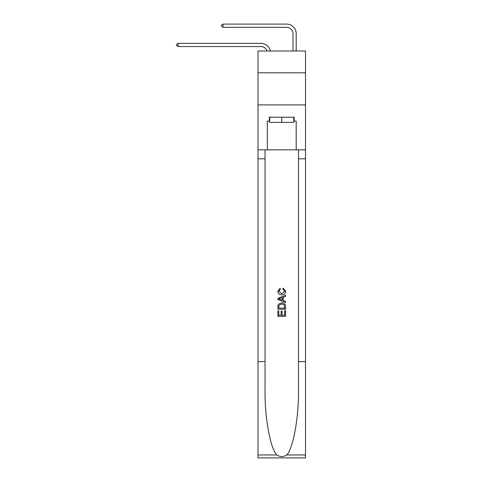 <?xml version="1.0" encoding="UTF-8"?>
<svg xmlns="http://www.w3.org/2000/svg" width="482" height="482" viewBox="0 0 482 482"><rect width="100%" height="100%" fill="white"/><g stroke="black" fill="none" stroke-linecap="round" stroke-linejoin="round"><path stroke-width="0.72" d="M305.504 72.812L305.504 50.99L258.009 50.99L258.009 72.812L305.504 72.812L305.504 104.901L258.009 104.901L258.009 72.812M260.895 46.561A6.417 6.417 -32.6 0 1 266.998 50.99A6.417 6.417 -23.4 0 0 260.895 46.561L178.165 46.561L176.496 45.603L176.496 44.32L178.165 43.356L260.895 43.356A9.628 9.628 147.4 0 1 270.318 50.99M292.984 50.99L292.984 33.728A6.417 6.417 8.6 0 0 286.567 27.311L223.094 27.311L221.425 26.347L221.425 25.064L223.094 24.1L286.567 24.1A9.628 9.628 36.3 0 1 296.195 33.728L296.195 50.99M293.755 117.228L293.755 122.362L269.751 122.362L269.751 117.228M281.753 117.228L281.753 122.362M284.711 310.697L284.711 315.24L282.048 315.24L284.711 315.24L284.711 310.697L285.603 310.697L285.603 316.325L277.903 316.325L277.903 310.89L277.903 316.325M281.157 311.191L281.157 315.24L278.789 315.24L281.157 315.24L281.157 311.191L282.048 311.191L282.048 315.24M278.56 304.1L278.012 305.22L278.56 304.1L281.711 302.895C284.175 302.883 285.471 304.07 285.603 306.456L285.603 309.215L277.903 309.215L277.903 306.582L277.903 309.215M283.139 288.085L282.886 289.17L283.139 288.085L285.699 291.23C285.495 293.592 284.157 294.785 281.693 294.797L281.693 294.797C279.331 294.749 278.03 293.562 277.801 291.248L280.042 288.284L280.271 289.369L278.692 291.303L281.693 293.713L284.814 291.327L282.886 289.17M286.724 454.972L305.504 454.972L305.504 457.9L258.009 457.9L258.009 361.627L265.034 361.627L265.034 390.251C264.696 417.605 270.245 448.17 276.788 454.972C280.096 457.081 283.41 457.081 286.724 454.972C293.267 448.17 298.816 417.605 298.472 390.251L298.472 149.83M277.903 298.286L277.903 299.509L285.603 302.563L277.903 299.509L277.903 298.286L285.603 295.225L277.903 298.286M298.472 361.627L305.504 361.627L305.504 104.901M258.009 361.627L258.009 104.901M265.034 149.83L265.034 361.627M305.504 454.972L305.504 361.627M258.009 149.83L267.317 149.83L267.317 121.078L269.751 121.078M293.755 121.078L294.141 121.078L294.141 117.228L269.366 117.228L269.366 121.078M294.141 121.078L296.195 121.078L296.195 149.83L305.504 149.83M267.317 149.83L296.195 149.83M285.603 295.225L285.603 296.376L283.235 297.255L283.235 300.539L285.603 301.413L285.603 302.563M280.211 299.424L282.344 300.208L282.344 297.581L278.789 298.894L280.211 299.424M282.344 297.581L282.344 300.208M277.903 306.582L278.012 305.22M284.169 304.72L284.711 308.131L284.169 304.72L281.693 303.979L278.945 305.293L278.789 308.131L284.711 308.131L278.789 308.131M277.903 310.89L278.789 310.89L278.789 315.24M292.984 33.728A6.417 6.417 -143.7 0 0 286.567 27.311A6.417 6.417 -143.7 0 1 292.984 33.728A6.417 6.417 -143.7 0 0 286.567 27.311A6.417 6.417 -143.7 0 1 292.984 33.728A6.417 6.417 -143.7 0 0 286.567 27.311A6.417 6.417 -143.7 0 1 292.984 33.728A6.417 6.417 -143.7 0 0 286.567 27.311A6.417 6.417 -143.7 0 1 292.984 33.728A6.417 6.417 -143.7 0 0 286.567 27.311A6.417 6.417 -143.7 0 1 292.984 33.728A6.417 6.417 -143.7 0 0 286.567 27.311A6.417 6.417 -143.7 0 1 292.984 33.728A6.417 6.417 -143.7 0 0 286.567 27.311A6.417 6.417 -143.7 0 1 292.984 33.728A6.417 6.417 -143.7 0 0 286.567 27.311A6.417 6.417 -143.7 0 1 292.984 33.728A6.417 6.417 -143.7 0 0 286.567 27.311A6.417 6.417 -143.7 0 1 292.984 33.728A6.417 6.417 -143.7 0 0 286.567 27.311A6.417 6.417 -143.7 0 1 292.984 33.728A6.417 6.417 -143.7 0 0 286.567 27.311A6.417 6.417 -143.7 0 1 292.984 33.728A6.417 6.417 -143.7 0 0 286.567 27.311A6.417 6.417 -143.7 0 1 292.984 33.728A6.417 6.417 -143.7 0 0 286.567 27.311A6.417 6.417 -143.7 0 1 292.984 33.728A6.417 6.417 -143.7 0 0 286.567 27.311A6.417 6.417 -143.7 0 1 292.984 33.728A6.417 6.417 -143.7 0 0 286.567 27.311A6.417 6.417 -143.7 0 1 292.984 33.728A6.417 6.417 -143.7 0 0 286.567 27.311A6.417 6.417 -143.7 0 1 292.984 33.728A6.417 6.417 -143.7 0 0 286.567 27.311A6.417 6.417 -143.7 0 1 292.984 33.728A6.417 6.417 -143.7 0 0 286.567 27.311A6.417 6.417 -143.7 0 1 292.984 33.728A6.417 6.417 -143.7 0 0 286.567 27.311A6.417 6.417 -143.7 0 1 292.984 33.728A6.417 6.417 -143.7 0 0 286.567 27.311A6.417 6.417 -143.7 0 1 292.984 33.728A6.417 6.417 -143.7 0 0 286.567 27.311A6.417 6.417 -143.7 0 1 292.984 33.728A6.417 6.417 -143.7 0 0 286.567 27.311A6.417 6.417 -143.7 0 1 292.984 33.728A6.417 6.417 -143.7 0 0 286.567 27.311A6.417 6.417 -143.7 0 1 292.984 33.728A6.417 6.417 -143.7 0 0 286.567 27.311A6.417 6.417 -143.7 0 1 292.984 33.728A6.417 6.417 -143.7 0 0 286.567 27.311A6.417 6.417 -143.7 0 1 292.984 33.728A6.417 6.417 -143.7 0 0 286.567 27.311A6.417 6.417 -143.7 0 1 292.984 33.728A6.417 6.417 -143.7 0 0 286.567 27.311A6.417 6.417 -143.7 0 1 292.984 33.728A6.417 6.417 -143.7 0 0 286.567 27.311A6.417 6.417 -143.7 0 1 292.984 33.728A6.417 6.417 -143.7 0 0 286.567 27.311A6.417 6.417 -143.7 0 1 292.984 33.728A6.417 6.417 -143.7 0 0 286.567 27.311A6.417 6.417 -143.7 0 1 292.984 33.728M178.165 43.356L178.165 46.561M223.094 24.1L223.094 27.311M298.472 158.819L305.504 158.819M265.034 158.819L258.009 158.819M258.009 454.972L276.788 454.972"/></g></svg>
